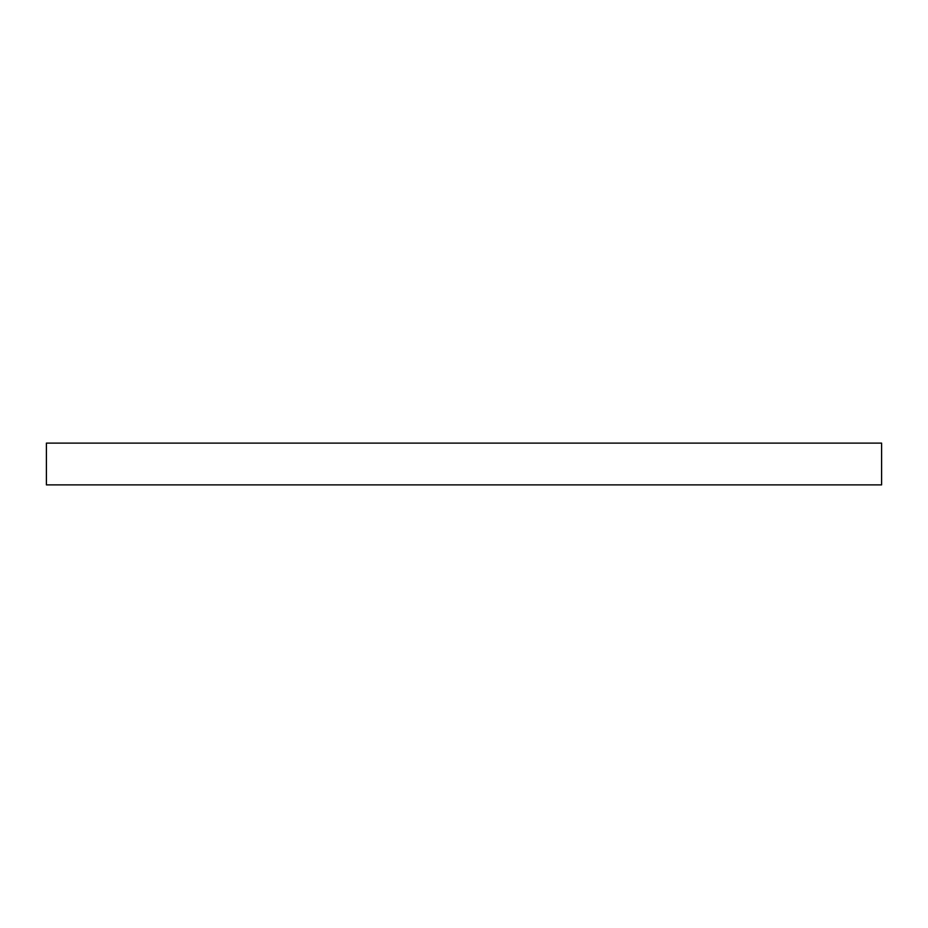 <?xml version="1.0" encoding="UTF-8"?>
<svg xmlns="http://www.w3.org/2000/svg" width="928" height="928" viewBox="0 0 928 928"><rect width="100%" height="100%" fill="white"/><g stroke="black" fill="none" stroke-linecap="round" stroke-linejoin="round"><path stroke-width="1.39" d="M46.4 443.12L46.4 484.88L881.6 484.88L881.6 443.12L46.4 443.12L46.4 484.88L881.6 484.88L881.6 443.12L46.4 443.12"/></g></svg>
